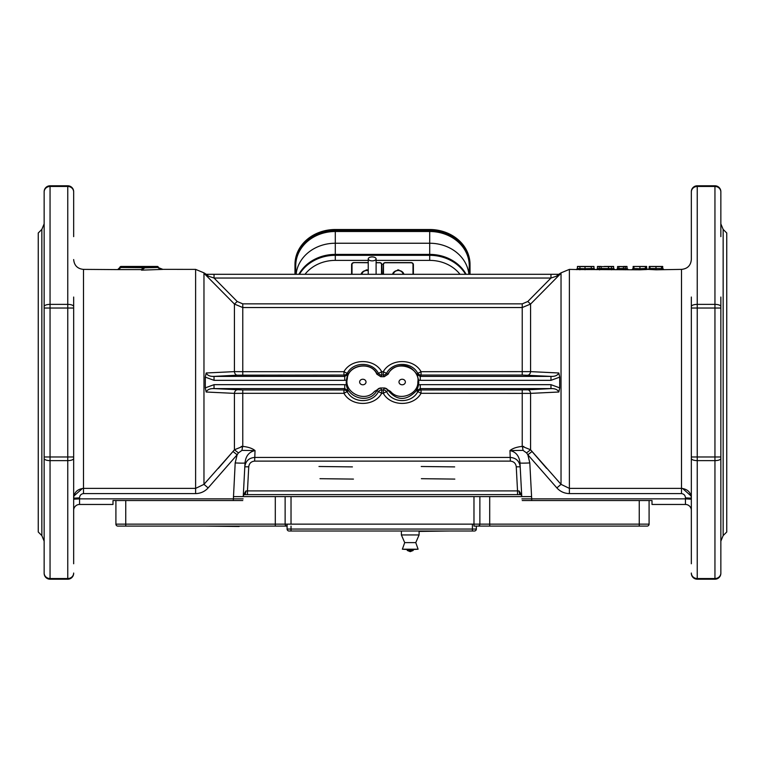 <?xml version="1.0" encoding="UTF-8"?>
<svg xmlns="http://www.w3.org/2000/svg" width="765" height="765" viewBox="0 0 765 765"><rect width="100%" height="100%" fill="white"/><g stroke="black" fill="none" stroke-linecap="round" stroke-linejoin="round"><path stroke-width="1.15" d="M372.173 256.925A3.93 1.97 180 0 1 376.103 258.895A3.93 1.97 180 0 1 372.173 260.865A3.93 1.97 180 0 1 368.242 258.895A3.93 1.97 180 0 1 372.173 256.925M366.014 382.012A3.184 2.764 180 0 1 359.636 382.012A3.184 2.764 180 0 1 366.014 382.012M405.364 382.012A3.184 2.764 180 0 1 398.986 382.012A3.184 2.764 180 0 1 405.364 382.012M384.642 387.989L380.358 387.989L374.506 391.393C364.656 403.346 343.628 392.024 347.31 378.885C347.616 365.087 371.388 360.669 376.829 374.161L380.779 376.705L384.221 376.705L388.171 374.161C394.539 358.986 420.75 366.971 417.824 382.012C418.56 394.205 399.072 402.055 390.494 391.393L384.642 387.989L383.294 389.949L383.294 393.315C390.686 406.751 413.597 406.798 421.046 393.315L530.575 393.373L558.832 392.015L559.703 387.865L550.963 384.671L420.262 384.671L420.262 388.601L550.963 388.601L550.963 384.671M420.262 384.671L418.57 384.852L416.829 390.619L417.68 391.852A3.93 0.488 -149.3 0 1 421.046 393.315L421.046 389.949A3.93 3.93 -29.5 0 0 417.68 391.852C411.589 403.538 392.713 403.49 386.66 391.852L387.855 390.15C396.662 400.736 405.938 401.166 415.691 391.431C423.456 381.238 414.831 365.02 402.17 365.66C395.677 365.89 390.819 368.845 387.597 374.496L384.221 376.648L380.779 376.705M348.171 374.381L344.738 376.399L214.037 376.399L214.037 380.329L344.738 380.329L346.43 380.148L348.171 374.381L347.32 373.148C353.411 361.463 372.287 361.51 378.34 373.148A3.93 3.93 -150.5 0 0 381.706 375.051L380.779 376.648L377.403 374.496A2.955 1.348 152.8 0 0 376.829 374.161M374.506 391.393L377.145 390.15L378.34 391.852A3.93 3.93 -29.5 0 1 381.706 389.949L383.294 389.949A3.93 3.93 29.5 0 1 386.66 391.852A3.93 0.488 -30.7 0 0 383.294 393.315L381.706 393.315A3.93 0.488 30.7 0 0 378.34 391.852C372.249 403.538 353.363 403.49 347.32 391.852A3.93 0.488 -30.7 0 0 343.954 393.315C351.345 406.751 374.257 406.798 381.706 393.315L381.706 389.949L380.616 388.075A3.93 3.93 -30.9 0 0 377.145 390.15C369.38 406.052 342.873 396.825 346.593 379.603C348.085 364.331 371.101 360.554 377.403 374.496L378.34 373.148A3.93 0.488 149.3 0 0 381.706 371.685L381.706 375.051L383.294 375.051L384.221 376.705M214.037 274.31L214.037 278.039L550.963 278.039L550.963 274.31L206.148 274.31A3.93 2.419 90 0 1 208.176 276.098L204.437 273.727L206.148 274.31L204.437 273.727L234.425 304.059L242.773 307.54L242.773 371.685L343.954 371.685L343.954 375.051A3.93 3.93 150.5 0 0 347.32 373.148A3.93 0.488 30.7 0 1 343.954 371.685C351.403 358.202 374.315 358.25 381.706 371.685L383.294 371.685A3.93 0.488 -149.3 0 0 386.66 373.148C392.751 361.463 411.637 361.51 417.68 373.148A3.93 0.488 149.3 0 0 421.046 371.685C413.655 358.25 390.743 358.202 383.294 371.685L383.294 375.051A3.93 3.93 150.5 0 0 386.66 373.148L387.597 374.496A2.955 1.348 27.2 0 1 388.171 374.161M384.384 388.075A3.93 3.93 30.9 0 1 387.855 390.15L390.494 391.393M522.208 500.53L652 500.53L652 504.46L685.44 504.46A5.9 5.9 0 0 1 691.34 510.36M243.127 498.866L79.56 498.866L79.56 504.46A5.9 5.9 0 0 0 73.66 510.36A5.9 5.9 0 0 1 79.56 504.46L113 504.46L113 500.53L242.792 500.53M243.241 496.59L245.01 462.93A9.84 0.516 -177 0 1 235.19 462.93L233.306 500.53M119.885 267.492L120.87 267.492L120.87 266.507A0.985 0.985 180 0 0 119.885 267.492L120.87 267.626L117.915 269.596L119.885 267.578L117.915 269.596L83.49 269.385L83.49 488.376C77.341 489.141 74.062 492.402 73.66 498.178L73.66 297.04M691.34 297.04L691.34 498.178L685.44 497.872C685.277 495.357 683.967 493.932 681.51 493.597L681.51 488.376C687.659 489.141 690.938 492.402 691.34 498.178L691.34 528.366M720.85 528.366L720.85 297.04M73.66 236.634L73.66 191.69A5.9 5.9 0 0 0 67.76 185.79L50.05 185.79A5.9 5.9 0 0 0 44.15 191.69L44.15 528.366M723.155 535.596L726.75 532L726.75 233L723.155 229.404L723.155 535.596L720.85 541.161M41.846 535.596L41.846 229.404L38.25 233L38.25 532L41.846 535.596L44.15 541.161M602.112 269.576A0.985 0.985 0 0 1 601.127 268.591L597.446 268.591A0.985 0.985 0 0 1 596.461 269.576L639.923 269.806L639.923 268.754L633.936 268.496L633.936 266.526L633.143 266.44L633.143 268.41L632.177 269.385L633.018 269.49L633.936 268.496L633.143 268.41A0.985 0.985 180 0 1 632.206 269.395M639.923 269.806L646.272 269.548L645.411 268.544L645.411 266.574L633.143 266.44M646.272 269.548L647.63 269.395L646.645 268.41L646.645 266.44L633.162 266.44M647.573 269.395A0.985 0.985 180 0 1 646.645 268.41L639.923 268.754L639.923 266.784M645.641 268.639L646.645 268.41M662.327 269.548L661.467 268.544L649.992 268.496L648.213 269.395L655.978 269.806L681.51 269.385L681.51 488.376L569.38 488.376L561.032 484.35L530.575 449.772L526.559 452.909L523.031 450.375A5.9 0.908 84.3 0 0 522.227 446.387L530.575 449.772L530.575 393.373A3.93 2.802 -93.1 0 0 527.793 389.825L421.046 389.949L420.262 388.601L416.829 390.619M585.024 269.777L585.024 268.725L577.441 268.553A0.985 0.985 0 0 1 576.456 269.529L596.461 269.576M623.437 268.783L625.235 268.945M623.456 268.534L617.527 268.486A0.985 0.985 180 0 1 616.934 269.385M618.933 268.448L618.933 266.536L627.042 266.861M625.235 269.806L625.235 268.754L623.456 268.601A0.985 0.985 180 0 1 622.471 269.586A0.985 0.985 180 0 0 623.456 268.601L623.456 266.497M628.027 269.557A0.985 0.985 0 0 1 627.042 268.572L628.027 269.385M616.743 269.443L617.527 268.486L617.594 266.516L623.504 266.574L618.933 266.478M607.649 269.605L608.462 268.591L608.462 266.631L607.85 266.574L597.446 266.631L597.446 268.716A0.985 0.985 180 0 1 596.7 269.672M596.461 269.385L597.666 268.678M599.75 268.974L599.75 269.806L599.75 268.974L601.185 268.917M604.254 266.44L613.635 266.44M597.446 268.591L597.446 266.755M601.127 268.591L601.127 266.631M589.997 266.45L577.441 266.44M659.086 266.45L649.198 266.44L649.198 268.41L648.232 269.385A0.985 0.985 0 0 0 649.198 268.41L649.992 268.496L649.992 266.526L661.467 266.574L661.467 268.544L662.7 268.41A0.985 0.985 -0 0 0 663.628 269.395A0.985 0.985 -0 0 1 662.7 268.41L662.7 266.44L661.467 266.574M661.696 268.639L662.7 268.41L663.666 269.385M591.785 269.624L591.115 266.631L577.441 266.583L577.441 268.725A0.985 0.985 180 0 1 576.772 269.653A0.985 0.985 180 0 0 577.441 268.725L579.832 268.936L579.832 269.777M594.854 269.395A0.985 0.985 180 0 1 593.965 268.41L593.946 266.44L589.939 266.44M577.441 268.553L577.441 266.583M623.513 266.44L626.984 266.44L623.513 266.641M625.235 266.784L625.235 268.754L627.042 268.572L626.984 266.612M691.34 458.436A5.9 2.19 180 0 0 697.24 460.626L714.95 460.626L714.95 578.541L697.24 578.541A5.9 5.498 180 0 1 691.34 573.042L691.34 573.31A5.9 5.9 0 0 0 697.24 579.21L714.95 579.21L697.24 579.21L697.24 456.973L691.34 456.973L691.34 563.767M681.51 269.385C687.477 268.802 690.757 265.522 691.34 259.555L691.34 236.634M720.85 236.634L720.85 191.69A5.9 5.9 0 0 0 714.95 185.79L697.24 185.79A5.9 5.9 0 0 0 691.34 191.69L691.34 259.555M685.44 504.46L685.44 498.866L691.34 499.182L691.34 498.178M720.85 573.042L720.85 573.31A5.9 5.9 0 0 1 714.95 579.21L714.95 578.541A5.9 5.498 180 0 0 720.85 573.042L720.85 456.973L697.24 456.973L697.24 308.027L691.34 308.027M73.66 480.86L73.66 528.366M73.66 563.767L73.66 456.973L67.76 456.973L67.76 579.21A5.9 5.9 0 0 0 73.66 573.31L73.66 573.042A5.9 5.498 180 0 1 67.76 578.541L50.05 578.541A5.9 5.498 180 0 1 44.15 573.042L44.15 573.31A5.9 5.9 0 0 0 50.05 579.21L67.76 579.21A5.9 5.9 0 0 0 73.66 573.31M73.66 510.36L73.66 499.182L79.56 498.866L79.56 497.872C79.723 495.357 81.033 493.932 83.49 493.597L83.49 488.376L195.62 488.376L203.968 484.35L232.981 451.503L218.36 468.39M73.66 191.69A5.9 5.9 0 0 0 67.76 185.79L67.76 456.973L44.15 456.973L44.15 573.042M44.15 236.634L44.15 308.027L73.66 308.027M527.793 301.506L522.227 303.858L242.773 303.858L242.773 307.54L522.227 307.54L530.575 304.059L527.793 301.506L550.963 278.039L556.824 276.098A3.93 2.419 -90 0 1 558.852 274.31L559.492 274.224M556.824 276.098L560.305 273.727M558.852 274.31L550.963 274.31M208.176 276.098L214.037 278.039L237.207 301.506L234.425 304.059L234.425 371.627L206.168 372.985L205.297 377.135L214.037 380.329M550.963 380.329L550.963 376.399L420.262 376.399L420.262 380.329L550.963 380.329L559.703 377.135L558.832 372.985L530.575 371.627L530.575 304.059L560.563 273.727M214.037 384.671L214.037 388.601L344.738 388.601L344.738 384.671L214.037 384.671L205.297 387.865L206.168 392.015L234.425 393.373L234.425 449.772L232.981 451.503L237.15 454.764L238.441 452.909L241.97 450.375A5.9 0.908 95.7 0 1 242.773 446.387L234.425 449.772L238.441 452.909M205.297 387.865L205.297 377.135M559.703 377.135L559.703 387.865M681.51 493.597L569.38 493.597C564.398 493.463 560.219 491.57 556.863 487.917L527.85 454.764L532.019 451.503L546.64 468.39M527.793 375.175A3.93 2.802 -86.9 0 0 530.575 371.627L421.046 371.685L421.046 375.051L522.227 375.051L550.963 376.399C555.036 376.543 557.656 375.405 558.832 372.985M157.896 267.425L157.896 267.425A0.985 0.526 90 0 0 157.37 266.44A0.985 0.526 90 0 1 157.896 267.425L144.996 267.702A0.985 0.516 -92.5 0 0 144.48 266.727A0.985 0.985 180 0 0 143.495 267.702L141.525 269.596L143.485 267.683L142.51 267.626L141.525 270.16L144.996 267.702L120.87 267.492L142.51 267.578M141.525 270.16L162.945 269.385L157.896 267.454L143.485 267.846L141.525 270.16L143.485 267.846L142.51 267.492L144.48 266.507L120.87 266.44L117.915 269.385M143.495 267.53L144.48 266.507L157.37 266.44A0.985 0.985 0 0 1 158.355 267.425M158.355 267.454C157.533 267.74 158.785 268.372 162.123 269.357L195.62 269.385L195.62 493.597C200.602 493.463 204.781 491.57 208.137 487.917L203.968 484.35L203.968 272.847L206.244 274.31M242.773 375.051L242.773 371.685L234.425 371.627A3.93 2.802 86.9 0 0 237.207 375.175L343.954 375.051L344.738 376.399L344.738 380.329M248.74 466.813C249.199 463.351 251.169 461.458 254.64 461.113L510.36 461.113C513.831 461.458 515.801 463.351 516.26 466.813L520.19 466.813C519.416 461.104 516.145 457.977 510.36 457.432L254.64 457.432C248.864 457.977 245.584 461.104 244.81 466.813L248.74 466.813L247.468 490.901L245.871 490.967A3.93 1.597 90 0 1 244.284 494.63L243.299 495.557L244.284 494.63L517.532 494.63L517.532 490.901L247.468 490.901L247.468 494.63M517.532 494.63L520.716 494.63A3.93 1.597 -90 0 1 519.129 490.967L521.654 495.299M520.716 494.63L521.701 495.557L519.129 490.967L517.532 490.901L516.26 466.813M245.871 490.967L243.299 495.557L244.81 466.813M254.64 461.113L255.041 450.595C252.488 448.424 248.405 447.018 242.773 446.387L242.773 393.315L343.954 393.315L343.954 389.949L242.773 389.949L214.037 388.601C209.964 388.457 207.344 389.595 206.168 392.015M245.01 462.93C245.737 455.969 249.074 451.857 255.041 450.595L253.817 450.719M521.759 496.59L519.99 462.93C519.263 455.969 515.926 451.857 509.959 450.595L510.36 461.113M523.031 450.375L509.959 450.595C512.512 448.424 516.595 447.018 522.227 446.387L522.227 389.949M519.741 464.317L520.19 466.813M509.959 450.595L511.183 450.719M512.483 451.101L513.229 451.427M252.517 451.101L251.771 451.427M646.645 266.44L645.411 266.574M614.62 269.385L613.635 268.41L613.635 266.612L608.462 266.631M613.635 266.803L613.635 268.582L601.127 268.505M593.965 266.45L591.115 266.631M418.57 384.852A16.562 16.562 0 0 0 418.57 380.148L416.829 374.381L417.68 373.148A3.93 3.93 -150.5 0 0 421.046 375.051L420.262 376.399L416.829 374.381M347.32 391.852A3.93 3.93 29.5 0 0 343.954 389.949L344.738 388.601L348.171 390.619L347.32 391.852M346.43 380.148A16.562 16.562 0 0 0 346.43 384.852L348.171 390.619M527.793 389.825L550.963 388.601C555.036 388.457 557.656 389.595 558.832 392.015M242.773 389.949L242.773 393.315L234.425 393.373A3.93 2.802 93.1 0 1 237.207 389.825M237.207 375.175L214.037 376.399C209.964 376.543 207.344 375.405 206.168 372.985M682.533 488.433L691.101 496.007M556.863 487.917L561.032 484.35L561.032 272.847L569.38 269.385L569.38 493.597M519.99 462.93A9.84 0.516 -3 0 0 529.81 462.93L527.85 454.764L526.559 452.909M521.873 498.866L531.694 498.866L531.694 500.53M73.899 496.007L82.467 488.433M73.66 498.178L79.56 497.872M241.97 450.375L255.041 450.595M531.579 496.59L233.421 496.59M285.125 496.59L285.125 524.13A1.97 1.97 0 0 0 287.095 526.1L117.877 526.1A1.97 1.97 0 0 1 115.907 524.13L115.907 500.53M287.095 524.13L287.095 529.055A1.97 1.97 0 0 0 289.065 531.015L474.367 531.015A1.97 1.97 0 0 0 476.337 529.055L476.337 526.1L477.905 526.1L473.975 526.1L473.975 524.13L115.907 524.13A1.97 1.97 0 0 0 117.877 526.1M489.705 526.1L489.705 524.13L479.875 524.13L479.875 496.59L479.875 524.13A1.97 1.97 0 0 1 477.905 526.1L647.123 526.1A1.97 1.97 0 0 0 649.093 524.13L649.093 500.53L649.093 524.13A1.97 1.97 0 0 1 647.123 526.1L477.905 526.1A1.97 1.97 0 0 0 479.875 524.13L473.975 524.13L473.975 496.59M476.337 526.1L476.337 529.055L291.025 529.055L291.025 531.015M410.241 550.475L407.286 550.475L410.241 551.632L413.186 550.475L410.241 550.475M410.241 549.71L402.371 549.203L418.101 549.203L410.241 549.71M418.101 549.203L415.768 542.624L404.704 542.624L402.371 549.203M415.768 542.624L419.086 534.955L401.386 534.955L404.704 542.624M239.091 526.492L205.651 526.1L239.091 526.492M527.86 526.1L561.3 526.1M448.835 531.015L419.086 531.417M350.274 531.015L316.834 531.015M465.579 274.31A40.296 34.903 180 0 0 429.71 255.319L335.29 255.319A40.296 34.903 180 0 0 299.421 274.31M460.014 274.31A36.586 31.69 180 0 0 429.71 260.387L376.103 260.387M368.242 260.387L335.29 260.387A36.586 31.69 180 0 0 304.986 274.31M466.115 274.31A40.316 34.913 180 0 0 429.71 254.401L335.29 254.401A40.316 34.913 180 0 0 298.886 274.31M295.739 274.31L295.739 265.751A39.541 34.243 0 0 1 335.29 231.499L335.29 243.241A39.34 34.071 180 0 0 296.103 274.31A39.34 34.071 0 0 1 335.29 243.241L429.71 243.241L335.29 243.241L335.29 260.387M468.897 274.31A39.34 34.071 180 0 0 429.71 243.241A39.34 34.071 0 0 1 468.897 274.31M351.613 274.31L351.613 264.642A2.362 2.046 180 0 1 353.975 262.596L368.242 262.596M376.103 262.596L379.545 262.739A1.97 1.702 0 0 1 381.515 264.451L381.515 274.31M381.907 274.31L381.907 264.642A2.362 2.046 180 0 0 379.545 262.596M413.387 274.31L413.387 264.642A2.362 2.046 180 0 0 411.025 262.596L411.025 262.739A1.97 1.702 0 0 1 412.995 264.451L412.995 274.31M383.093 274.31L383.485 264.451A1.97 1.702 0 0 1 385.455 262.739L411.025 262.739M411.025 262.596L385.455 262.596A2.362 2.046 180 0 0 383.093 264.642M379.545 262.739L376.103 262.739M368.242 262.739L353.975 262.596M352.005 274.31L352.005 264.451A1.97 1.702 0 0 1 353.975 262.739M361.042 274.31A5.891 5.097 0 0 1 366.76 270.418A5.891 5.097 0 0 1 368.242 270.58M383.485 264.451L383.485 274.31M392.522 274.31A5.891 5.097 0 0 1 398.24 270.418A5.891 5.097 0 0 1 403.958 274.31M361.874 274.31L361.874 274.3A4.896 4.246 0 0 1 361.874 274.3A4.896 4.246 0 0 1 362.428 272.063M366.225 269.825L366.272 270.552A4.848 4.198 180 0 0 361.941 274.31M367.305 269.825L367.257 270.437M368.242 270.733A4.848 4.198 180 0 0 367.257 270.552M393.411 274.31A4.848 4.198 0 0 1 397.743 270.552L397.743 270.437M397.695 269.825L397.743 270.552M393.353 274.31L393.353 274.3A4.896 4.246 0 0 1 393.353 274.3A4.896 4.246 0 0 1 393.908 272.063M398.775 269.825L398.728 270.552A4.848 4.198 0 0 1 403.059 274.31M402.572 272.063A4.896 4.246 0 0 1 403.126 274.3A4.896 4.246 0 0 1 403.126 274.31L403.126 274.3M295.892 274.31L295.376 265.474A0.985 0.488 180 0 1 294.974 265.331A40.316 34.913 0 0 1 294.984 264.795L294.994 263.887A40.296 34.903 0 0 1 335.29 229.519L429.71 229.519A40.296 34.903 0 0 1 470.006 263.887L470.016 264.795A40.316 34.913 0 0 1 470.026 265.331L470.026 274.31M294.974 265.331L294.974 274.31M294.984 264.795A40.316 34.913 0 0 1 335.29 230.418L429.71 230.418A40.316 34.913 0 0 1 470.016 264.795M352.416 466.889L318.976 466.497L352.416 466.889M454.668 466.889L421.228 466.497L454.668 466.889M353.44 479.091L320 478.689L353.44 479.091M454.821 479.091L421.381 478.689L454.821 479.091M569.38 269.385L576.456 269.529M599.291 266.784L599.291 269.806M611.531 269.806L611.531 266.784M614.62 269.557A0.985 0.985 0 0 1 613.635 268.582M655.978 266.784L655.978 269.806M579.927 266.765L579.927 269.777M594.912 269.385L593.965 268.41L585.024 268.725L585.024 266.765M697.24 579.21A5.9 5.9 0 0 1 691.34 573.31M691.34 191.69A5.9 5.9 0 0 1 697.24 185.79L697.24 186.459L714.95 186.459A5.9 5.498 -0 0 1 720.85 191.958M720.85 191.69A5.9 5.9 0 0 0 714.95 185.79L714.95 308.027L697.24 308.027L697.24 304.374A5.9 2.19 180 0 0 691.34 306.564M691.34 191.958A5.9 5.498 -0 0 1 697.24 186.459L697.24 304.374L714.95 304.374A5.9 2.19 -0 0 1 720.85 306.564M720.85 308.027L714.95 308.027L714.95 460.626A5.9 2.19 180 0 0 720.85 458.436M720.85 573.31A5.9 5.9 0 0 1 714.95 579.21M73.66 306.564A5.9 2.19 -0 0 0 67.76 304.374L50.05 304.374L50.05 186.459L67.76 186.459A5.9 5.498 -0 0 1 73.66 191.958M73.66 458.436A5.9 2.19 180 0 1 67.76 460.626L50.05 460.626A5.9 2.19 180 0 1 44.15 458.436M44.15 573.31A5.9 5.9 0 0 0 50.05 579.21L50.05 304.374A5.9 2.19 -0 0 0 44.15 306.564M44.15 191.958A5.9 5.498 -0 0 1 50.05 186.459L50.05 185.79A5.9 5.9 0 0 0 44.15 191.69M242.773 303.858L237.207 301.506M522.227 375.051L522.227 303.858M117.915 269.596L141.525 269.596M346.43 384.852L344.738 384.671M418.57 380.148L420.262 380.329M529.81 462.93L531.694 498.866L685.44 498.866L685.44 497.872M83.49 493.597L195.62 493.597M208.137 487.917L237.15 454.764L235.19 462.93M125.747 526.1L125.747 500.53M275.295 526.1L275.295 496.59M291.025 526.1L291.025 529.055L287.095 529.055M649.093 524.13L639.253 524.13L639.253 526.1M639.253 500.53L639.253 524.13L489.705 524.13L489.705 496.59M291.025 496.59L291.025 524.13M472.397 531.015L472.397 524.13M429.71 260.387L429.71 230.915L335.29 230.915L335.29 229.519M469.108 274.31L469.261 265.751A39.541 34.243 0 0 0 429.71 231.499L335.29 231.499L335.29 230.915A39.914 34.568 0 0 0 295.376 265.474L295.376 274.31M429.71 229.519L429.71 230.915A39.914 34.568 0 0 1 469.624 265.474A0.985 0.488 -0 0 0 470.026 265.331M469.261 274.31L469.624 265.474L469.624 274.31M368.242 258.895L368.242 274.31M376.103 258.895L376.103 274.31M523.796 446.435L521.749 446.435M243.251 446.435L241.205 446.435M647.62 269.385L648.232 269.385M622.471 269.385L623.456 268.41M602.112 269.385L601.127 268.41M576.456 269.385L577.441 268.41M561.032 272.847L558.756 274.31M597.446 266.44L601.127 266.44M659.067 266.44L662.691 266.44M120.87 266.44L157.37 266.44M83.49 269.385C77.523 268.802 74.243 265.522 73.66 259.555M195.62 269.385L203.968 272.847M41.846 229.404L44.15 223.839M723.155 229.404L720.85 223.839M407.286 549.71L407.286 550.475M413.186 549.71L413.186 550.475M401.386 531.015L401.386 534.955M419.086 531.015L419.086 534.955"/></g></svg>
